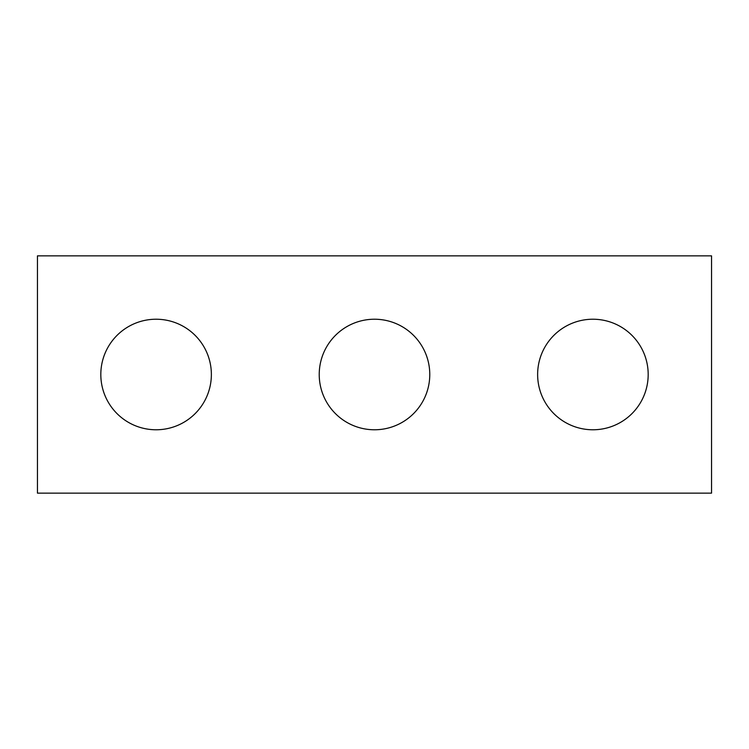 <?xml version="1.0" encoding="UTF-8"?>
<svg xmlns="http://www.w3.org/2000/svg" width="749" height="749" viewBox="0 0 749 749"><rect width="100%" height="100%" fill="white"/><g stroke="black" fill="none" stroke-linecap="round" stroke-linejoin="round"><path stroke-width="1.12" d="M711.55 493.142L37.45 493.142L37.45 255.858L711.55 255.858L711.55 493.142M211.368 374.5A55.276 55.276 0 0 0 156.092 319.224A55.276 55.276 0 0 0 100.815 374.5A55.276 55.276 0 0 0 156.092 429.776A55.276 55.276 0 0 0 211.368 374.5M429.776 374.5A55.276 55.276 0 0 0 374.5 319.224A55.276 55.276 0 0 0 319.224 374.5A55.276 55.276 0 0 0 374.5 429.776A55.276 55.276 0 0 0 429.776 374.5M648.185 374.5A55.276 55.276 0 0 0 592.908 319.224A55.276 55.276 0 0 0 537.632 374.5A55.276 55.276 0 0 0 592.908 429.776A55.276 55.276 0 0 0 648.185 374.5"/></g></svg>
